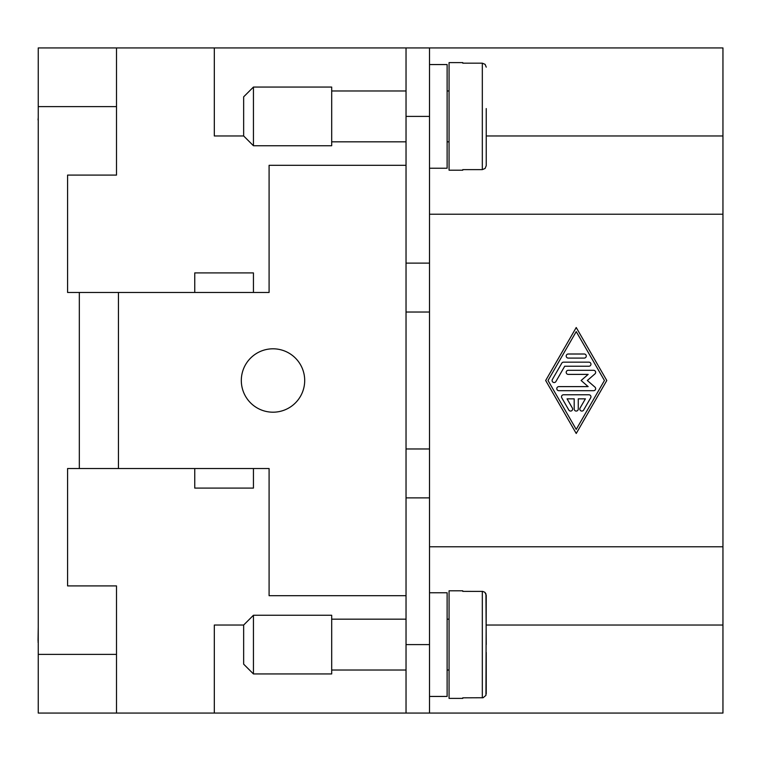<?xml version="1.0" encoding="UTF-8"?>
<svg xmlns="http://www.w3.org/2000/svg" width="761" height="761" viewBox="0 0 761 761"><rect width="100%" height="100%" fill="white"/><g stroke="black" fill="none" stroke-linecap="round" stroke-linejoin="round"><path stroke-width="1.14" d="M253.442 145.741L243.653 135.962L243.653 96.837L253.442 87.058L331.691 87.058L331.691 145.741L253.442 145.741L253.442 87.058M429.508 64.561L447.116 64.561L447.116 168.238L429.508 168.238M449.066 141.831L447.116 141.831M447.116 90.968L449.066 90.968M406.032 141.831L331.691 141.831M331.691 90.968L406.032 90.968M486.241 124.224L486.241 165.67L485.099 168.457L482.322 169.627L482.322 63.173L462.764 63.173L462.764 62.602L462.764 63.173M486.241 165.67L486.241 108.576M462.764 170.198L462.764 169.627L462.764 170.198L449.066 170.198L449.066 62.602L462.764 62.602M462.764 169.627L482.322 169.627M253.442 615.259L243.653 625.038L243.653 664.163L253.442 673.942L331.691 673.942L331.691 615.259L253.442 615.259L253.442 673.942M429.508 696.439L447.116 696.439L447.116 592.762L429.508 592.762M449.066 619.169L447.116 619.169M447.116 670.032L449.066 670.032M462.764 590.802L462.764 591.373L462.764 590.802L449.066 590.802L449.066 698.398L462.764 698.398L462.764 697.827L462.764 698.398M406.032 619.169L331.691 619.169M331.691 670.032L406.032 670.032M484.966 592.41L486.241 595.33L485.946 695.373L483.092 697.751L462.764 697.827M429.508 546.788L722.95 546.788L722.95 713.067L429.508 713.067L429.508 47.933L406.032 47.933L406.032 713.067L116.5 713.067L116.5 585.913L67.586 585.913L67.586 468.529L118.45 468.529L118.45 292.471L67.586 292.471L67.586 175.087L116.5 175.087L116.5 47.933L214.317 47.933L214.317 135.962L243.653 135.962M272.999 348.804A31.696 31.696 0 0 1 304.695 380.5A31.696 31.696 0 0 1 272.999 412.196A31.696 31.696 0 0 1 241.313 380.5A31.696 31.696 0 0 1 272.999 348.804M578.265 409.028A2.036 2.036 0 0 1 576.229 411.064A2.036 2.036 0 0 1 574.194 409.028L574.194 398.84L567.069 398.84L572.358 408.01A2.036 2.036 0 0 1 571.606 410.797A2.036 2.036 0 0 1 568.828 410.046L561.78 397.822A2.036 2.036 0 0 1 563.54 394.769L588.909 394.769A2.036 2.036 0 0 1 590.679 397.822L583.63 410.046A2.036 2.036 0 0 1 580.843 410.797A2.036 2.036 0 0 1 580.101 408.01L585.39 398.84L578.265 398.84L578.265 409.028M584.21 354.008A2.036 2.036 0 0 1 586.255 356.043A2.036 2.036 0 0 1 584.21 358.089L568.239 358.089A2.036 2.036 0 0 1 566.203 356.043A2.036 2.036 0 0 1 568.239 354.008L584.21 354.008M576.229 331.596L548.025 380.5L576.229 429.404L604.434 380.5L576.229 331.596M545.675 380.5L576.229 327.515L606.783 380.5L576.229 433.485L545.675 380.5M561.78 363.178A2.036 2.036 0 0 1 563.54 362.16L588.909 362.16A2.036 2.036 0 0 1 590.955 364.196A2.036 2.036 0 0 1 588.909 366.231L564.719 366.231L555.91 381.518A2.036 2.036 0 0 1 553.123 382.269A2.036 2.036 0 0 1 552.372 379.482L561.78 363.178M588.158 374.383L568.239 374.383A2.036 2.036 0 0 1 566.203 372.348A2.036 2.036 0 0 1 568.239 370.312L593.618 370.312A2.036 2.036 0 0 1 594.95 373.889L587.33 380.5L594.95 387.111A2.036 2.036 0 0 1 593.618 390.688L558.84 390.688A2.036 2.036 0 0 1 556.805 388.652A2.036 2.036 0 0 1 558.84 386.617L588.158 386.617L581.119 380.5L588.158 374.383M722.95 546.788L722.95 214.212L429.508 214.212M38.25 642.227L38.25 668.339M38.25 98.502L38.25 117.118M38.25 640.743L38.05 642.227M38.25 626.931L38.05 640.743M38.25 119.915L38.25 124.718M38.25 117.508L38.05 119.915M116.5 713.067L38.25 713.067L38.25 47.933L116.5 47.933M253.442 292.471L194.749 292.471L194.749 272.904L253.442 272.904L253.442 292.471L269.09 292.471L269.09 165.308L406.032 165.308M194.749 468.529L253.442 468.529L253.442 488.096L194.749 488.096L194.749 468.529L118.45 468.529M118.45 292.471L194.749 292.471M214.317 713.067L214.317 625.038L243.653 625.038M79.325 292.471L79.325 468.529L79.325 292.471M406.032 595.692L269.09 595.692L269.09 468.529L253.442 468.529M486.241 652.424L486.241 693.87M486.241 644.596L485.946 593.827L484.814 592.277L482.712 591.392L462.764 591.373M482.322 63.173L485.099 64.343L486.241 67.13L485.099 64.343L482.322 63.173M722.95 625.038L486.241 625.038M406.032 47.933L214.317 47.933M429.508 47.933L722.95 47.933L722.95 214.212M486.241 135.962L722.95 135.962M429.508 312.029L406.032 312.029M406.032 448.971L429.508 448.971M429.508 263.125L406.032 263.125M429.508 497.875L406.032 497.875M429.508 713.067L406.032 713.067M116.5 106.616L38.25 106.616M38.25 654.384L116.5 654.384M482.322 591.373L482.322 697.827M429.508 116.404L406.032 116.404M429.508 644.596L406.032 644.596"/></g></svg>
